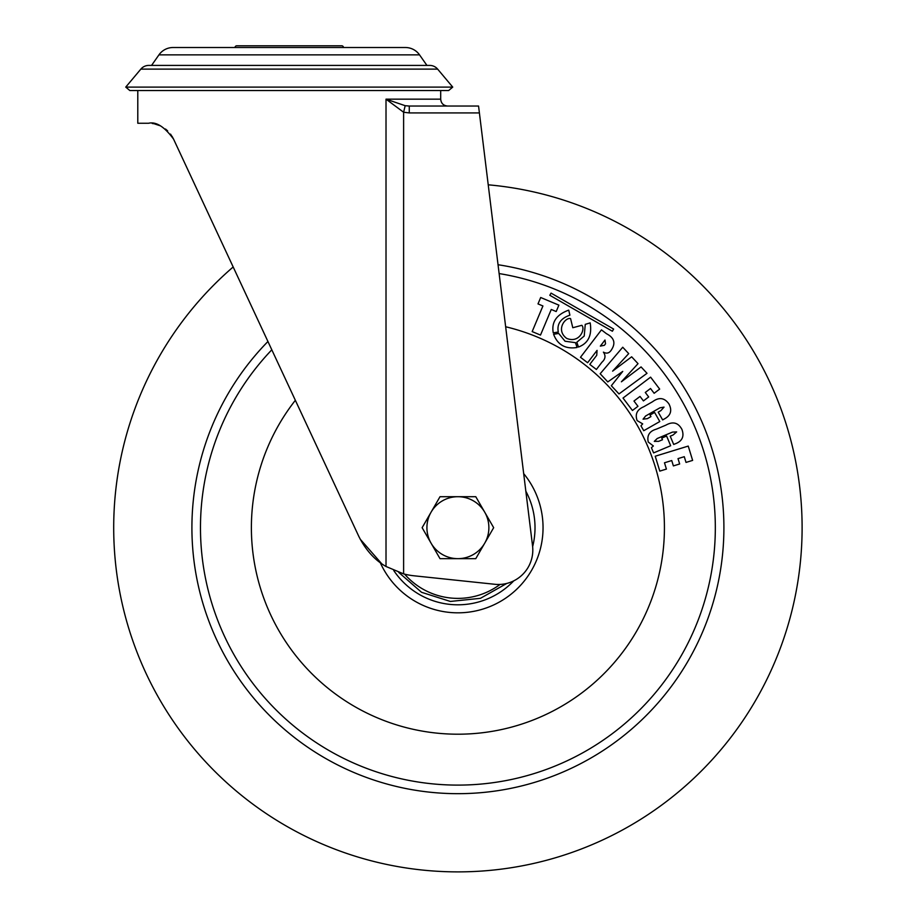 <?xml version="1.0" encoding="UTF-8"?>
<svg xmlns="http://www.w3.org/2000/svg" width="916" height="916" viewBox="0 0 916 916"><rect width="100%" height="100%" fill="white"/><g stroke="black" fill="none" stroke-linecap="round" stroke-linejoin="round"><path stroke-width="1.37" d="M235.034 47.517A1.718 1.718 0 0 1 236.752 45.8L341.737 45.8A1.718 1.718 0 0 1 343.454 47.517M429.73 65.414L426.925 65.414L419.528 54.857A17.209 17.209 0 0 0 405.433 47.517L173.055 47.517A17.209 17.209 0 0 0 158.949 54.857L151.564 65.414L148.758 65.414L429.73 65.414A10.328 10.328 0 0 1 437.642 69.112L452.733 87.1L448.634 90.547L129.843 90.547L125.744 87.1L452.733 87.1M148.758 65.414A10.328 10.328 0 0 0 140.846 69.112L125.744 87.1M170.536 134.114L173.376 138.728M167.651 130.874L165.487 129.019M159.956 125.687L154.495 123.878M153.567 123.694L152.216 123.477M405.181 105.695L403.613 112.244L403.613 573.885A68.837 68.837 0 0 0 414.032 575.798L494.789 584.282A34.419 34.419 0 0 0 532.551 545.856L479.4 112.92L409.269 112.92L403.613 112.244L386.014 99.157L405.181 105.695L409.269 106.038L478.553 106.038L479.4 112.92M403.613 573.885L386.014 566.489C374.804 560.123 365.747 550.104 358.832 536.433L173.571 139.14C164.479 126.763 156.155 121.462 148.621 123.248L137.789 123.248L137.789 90.547M172.082 136.381L173.571 139.14M381.617 563.638L360.171 539.146M409.269 112.92L409.269 106.038M233.179 266.968A344.198 344.198 0 0 0 207.898 764.265A344.198 344.198 0 0 0 694.488 777.684A344.198 344.198 0 0 0 488.228 184.814M505.655 326.76A206.524 206.524 0 0 1 599.854 677.691A206.524 206.524 0 0 1 318.825 680.348A206.524 206.524 0 0 1 295.353 400.292M655.226 456.225L688.237 446.081L692.633 460.393L686.027 462.42L684.275 456.695L678.012 458.618L679.661 463.977L673.386 465.912L671.737 460.553L664.478 462.786L666.413 469.084L659.806 471.11L655.226 456.225M675.069 443.882L673.695 444.466L670.226 436.199L673.1 434.986L676.649 431.905L672.481 432.1L657.219 438.512L654.299 441.363L658.696 441.329L662.474 439.749L661.776 438.077L666.608 436.05L670.672 445.737L653.6 452.905L651.413 447.695L653.371 445.978L648.265 442.05C646.788 435.409 649.513 431.093 656.428 429.123L665.875 425.15C672.894 421.188 678.241 422.608 681.916 429.386C684.492 436.463 682.214 441.294 675.069 443.882M663.928 419.173L662.646 419.917L658.203 412.143L660.917 410.597L664.043 407.116L659.944 407.815L645.597 416.013L643.055 419.185L647.406 418.635L650.955 416.608L650.051 415.04L654.597 412.44L659.795 421.543L643.753 430.703L640.96 425.825L642.688 423.879L637.135 420.604C634.891 414.204 637.067 409.601 643.673 406.796L652.558 401.723C659.028 396.937 664.501 397.693 668.966 403.979C672.378 410.677 670.695 415.738 663.928 419.173M623.017 398.048L650.6 377.14L659.669 389.094L654.138 393.285L650.52 388.499L645.288 392.46L648.688 396.937L643.433 400.91L640.032 396.433L633.964 401.036L637.96 406.303L632.441 410.483L623.017 398.048M641.063 366.915L647.017 373.304L618.987 393.937L611.338 385.728L622.743 371.404L607.789 381.915L600.175 373.739L622.743 347.233L628.697 353.622L612.621 371.14L631.651 356.805L638.028 363.652L621.403 381.8L641.063 366.915M580.481 357.286L601.446 329.863L606.495 333.722C614.109 337.683 615.827 342.95 611.636 349.534C609.552 353.141 606.816 354.011 603.404 352.145C605.911 355.717 605.419 359.083 601.927 362.232L596.396 369.469L589.778 364.396L596.74 355.293L597.06 350.381L587.614 362.736L580.481 357.286M604.995 340.019L600.335 346.111L604.388 345.298L605.533 343.798L604.995 340.019M540.692 297.505L558.886 305.142L556.195 311.543L551.26 309.471L540.497 335.084L532.173 331.581L542.925 305.967L538.001 303.906L540.692 297.505M613.628 329.062L612.38 331.237L549.818 295.284L551.066 293.12L613.628 329.062M590.179 322.879C592.16 335.279 588.255 343.328 578.465 347.038L576.828 342.24L584.213 336.035L585.267 324.356L590.179 322.879M581.843 325.306C585.564 328.855 579.588 343.775 566.638 338.37C555.405 330 565.321 317.05 570.588 318.608L572.786 327.733L581.843 325.306M558.302 332.027L553.264 332.874C551.306 322.203 556.459 314.623 568.733 310.123L569.889 315.161C560.626 318.425 556.768 324.046 558.302 332.027M558.691 333.435L565.035 341.221L575.443 342.664L577.08 347.485C565.538 349.328 557.718 344.943 553.596 334.294L558.691 333.435M431.07 543.177A30.984 30.984 0 0 1 457.897 496.701L440.012 496.701L422.127 527.685L440.012 558.657L457.897 558.657A30.984 30.984 0 0 1 431.07 543.177M484.724 543.177A30.984 30.984 0 0 1 457.897 558.657L475.782 558.657L484.724 543.177L493.667 527.685L484.724 512.193A30.984 30.984 0 0 1 484.724 543.177M484.724 512.193A30.984 30.984 0 0 0 457.897 496.701L475.782 496.701L484.724 512.193M437.642 69.112L140.846 69.112M419.528 54.857L158.949 54.857M386.014 566.489L386.014 99.157L440.688 99.157L440.688 90.547M498.041 264.735A265.983 265.983 0 0 1 640.731 720.881A265.983 265.983 0 0 1 268.182 714.114A265.983 265.983 0 0 1 267.941 341.496M271.812 349.809A257.43 257.43 0 0 0 275.418 709.259A257.43 257.43 0 0 0 703.946 451.977A257.43 257.43 0 0 0 499.128 273.575M393.72 570.45A77.116 77.116 0 0 0 513.75 580.859M523.689 473.629A85.142 85.142 0 0 1 516.418 589.526A85.142 85.142 0 0 1 380.277 562.676M532.643 546.669A77.116 77.116 0 0 0 525.841 491.205M404.597 574.137A70.704 70.704 0 0 0 500.067 584.431M440.688 99.157C441.1 103.336 443.39 105.626 447.569 106.038M531.463 536.959L527.032 500.88M506.777 583.435L480.442 598.32L450.363 601.446L421.543 592.297L398.758 572.408"/></g></svg>
